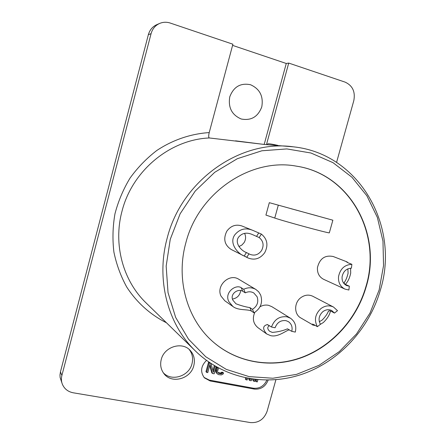 <?xml version="1.0" encoding="UTF-8"?>
<svg xmlns="http://www.w3.org/2000/svg" width="445" height="445" viewBox="0 0 445 445"><rect width="100%" height="100%" fill="white"/><g stroke="black" fill="none" stroke-linecap="round" stroke-linejoin="round"><path stroke-width="0.67" d="M336.57 162.392L353.814 100.615C355.472 91.759 352.574 85.596 345.114 82.125L288.722 63.073L286.263 63.479L232.585 45.379M264.185 144.425L286.263 63.479M288.722 63.073L266.455 144.658M159.716 23.407C155.333 25.393 152.457 28.808 151.083 33.636L61.883 375.469C61.126 378.478 61.276 381.376 62.339 384.168L60.114 377.488L59.98 375.002L60.442 371.875L148.352 34.71C149.709 29.943 152.546 26.583 156.868 24.62L159.716 23.407C163.131 22 166.636 21.883 170.224 23.045L232.896 44.216L209.222 132.582C208.471 135.781 208.51 137.577 209.345 137.961C170.046 139.519 132.076 170.752 121.969 211.358C113.052 244.477 123.031 280.723 145.977 302.811L195.5 351.066C167.798 324.433 155.822 279.66 167.136 238.297C181.527 180.336 240.578 139.157 293.4 146.833L264.686 144.486L209.345 137.961M62.339 384.168C64.364 388.886 67.996 391.761 73.247 392.796L250.468 422.589C258.517 423.089 264.057 419.324 267.095 411.297L275.9 379.752M206.486 360.411C200.817 366.101 200.122 371.914 204.411 377.855L210.162 380.976L254.334 389.091C260.887 389.625 265.493 386.638 268.146 380.125M161.251 359.51C164.161 346.772 181.994 341.215 190.093 350.315C193.998 354.598 195.233 359.716 193.797 365.668C190.794 378.94 171.603 384.224 163.949 373.655C160.856 369.545 159.955 364.828 161.251 359.51M189.158 349.442C192.379 353.591 193.325 358.358 191.995 363.737C189.119 376.337 171.314 381.949 163.193 372.615M229.765 96.843C233.625 86.753 240.55 82.714 250.524 84.734C259.83 88.933 263.585 96.315 261.777 106.883C258.011 116.812 251.175 120.862 241.262 119.015C231.862 114.977 228.029 107.584 229.765 96.843M185.787 243.053C198.348 192.59 250.78 157.447 296.481 166.169C350.326 174.062 382.461 234.393 366.157 286.841C356.968 318.826 332.571 346.026 302.205 357.435C271.834 368.694 236.879 363.092 212.504 341.359C187.072 318.993 175.736 279.454 185.787 243.053M212.415 341.276C236.785 362.948 271.7 368.505 302.022 357.246C332.348 345.837 356.701 318.665 365.885 286.719C382.16 234.348 350.109 174.106 296.359 166.146M269.397 325.573C267.156 327.086 267.256 328.994 269.681 331.297L272.329 332.409C278.103 331.92 283.103 330.741 287.331 328.877L291.764 331.336L295.308 332.092C296.654 326.107 295.035 321.474 290.446 318.208L271.817 306.649L268.546 305.32C265.62 304.708 262.778 305.192 260.014 306.761M254.757 312.407C252.187 318.598 253.233 323.676 257.9 327.637L266.683 333.95C262.461 328.989 262.661 325.868 267.284 324.583L271.483 327.003C274.381 319.388 279.555 315.995 287.008 316.812L290.446 318.208M255.836 289.428L238.809 279.282C229.375 272.93 215.769 285.751 221.037 296.131L224.842 300.803L232.919 306.505L228.813 301.571C224.085 292.504 235.817 283.949 241.207 287.715L243.732 289.283C247.948 287.242 251.981 287.292 255.836 289.428L258.656 291.792L260.631 294.946C262.989 302.422 260.776 308.391 253.995 312.846L252.465 309.336C257.227 306.216 258.773 302.033 257.115 296.793L253.845 292.988C251.125 291.447 248.271 291.397 245.284 292.843L243.732 289.283M333.5 307.033L312.791 296.259C308.73 294.368 304.719 294.857 300.753 297.727C293.973 302.7 293.995 314.214 300.742 317.902L312.017 324.427C312.006 323.921 312.779 324.071 314.337 324.872L317.391 326.697C313.97 320.15 315.132 314.126 320.867 308.635C325.039 305.587 329.25 305.053 333.5 307.033L337.499 310.677L334.495 313.069L331.764 310.56C328.772 309.136 325.801 309.503 322.859 311.656C318.848 315.494 318.036 319.699 320.422 324.283L317.391 326.697M248.994 253.8L246.808 257.282L244.238 255.986C238.659 254.362 228.452 243.582 234.815 234.821C239.799 228.813 245.957 227.395 253.288 230.566L241.852 225.954C235.8 224.03 230.777 225.793 226.783 231.244C223.062 238.943 224.53 245.023 231.194 249.484L247.921 257.922C254.59 260.553 260.192 258.801 264.731 252.66C268.485 245.262 267.362 239.071 261.371 234.092L259.185 237.563C263.396 241.045 264.18 245.384 261.554 250.574C258.406 254.835 254.518 256.075 249.879 254.301L246.408 252.538C241.374 250.891 234.309 243.07 238.581 237.163C242.147 232.941 246.78 232.084 252.482 234.598L259.185 237.563M351.867 264.302L348.524 263.006C346.889 262.255 346.282 261.832 346.7 261.749L333.261 256.531C325.022 254.84 319.755 258.506 317.457 267.534C317.124 273.035 319.171 276.962 323.598 279.304L344.908 289.078C340.275 286.625 338.144 282.486 338.523 276.673C340.147 268.858 344.597 264.736 351.867 264.302L351.416 268.174C346.332 268.485 343.228 271.367 342.088 276.829C341.827 280.929 343.334 283.838 346.622 285.545L349.331 286.18L348.886 290.023L344.908 289.078M269.32 202.675L332.866 220.203L269.32 202.675L265.921 215.074L274.754 218.05C283.637 221.154 327.998 233.191 329.317 232.863L329.356 232.735M232.474 299.057C237.146 298.206 239.894 295.374 240.723 290.568M238.904 246.563L241.852 245.078L244.116 242.592C245.901 239.51 246.052 236.417 244.561 233.319M291.764 331.336C292.704 327.181 291.592 323.954 288.427 321.663L285.946 320.639C280.734 320.077 277.113 322.453 275.088 327.77L271.483 327.003M289.345 329.745C285 331.208 277.724 337.405 270.643 335.652L266.683 333.95M245.284 292.843L242.748 291.247C237.953 288.193 229.676 294.078 232.863 300.164L235.939 303.768C240.995 305.676 245.64 306.955 249.884 307.606L252.465 309.336M253.995 312.846L251.403 311.088C248.032 308.98 238.414 310.81 232.919 306.505M319.31 321.746L322.236 320.016C325.334 316.796 327.336 313.964 328.238 311.528C328.744 310.588 329.767 310.538 331.314 311.367L334.495 313.069M330.474 310.983C329.684 314.782 327.331 318.614 323.404 322.48L320.228 324.438M315.522 325.579L312.518 324.978M253.288 230.566L261.371 234.092M246.808 257.282L247.921 257.922M349.331 286.18L346.026 284.7C344.33 283.971 343.762 283.187 344.335 282.336C345.815 280.478 347.067 277.43 348.096 273.191L347.862 268.841M346.85 261.788L348.14 262.85M350.549 268.185L350.721 273.019C349.714 277.975 347.912 281.757 345.314 284.355M317.218 215.842L290.785 208.638L317.218 215.842M267.484 144.736L267.662 144.069C267.323 143.396 270.677 143.818 277.724 145.337M204.021 377.41L209.339 380.102L253.389 388.207C259.518 388.785 264.007 386.093 266.861 380.13M257.905 379.741L257.31 381.882L256.225 381.676L255.436 380.964L255.831 379.541M255.319 379.485L254.785 381.409L253.7 381.204L252.916 380.492L253.261 379.229M247.637 378.328L247.175 379.986L246.085 379.78L245.317 379.068L245.634 377.927M252.27 379.096L251.169 380.731L249.717 380.458L248.939 379.746L248.855 378.55M217.789 372.526L220.726 373.01L221.738 372.17L222.85 372.382L223.568 373.082L223.112 374.028L221.298 374.929L218.64 374.64L217.121 373.733L216.431 371.942L217.549 367.498M217.121 373.733L215.886 372.098L215.73 371.241L216.732 367.042M216.103 366.68L214.151 373.8L212.465 373.483L211.776 372.776L209.74 365.389M212.955 370.629L214.323 365.634M212.465 373.483L209.984 364.483L207.77 372.604L206.636 372.393L205.963 371.686L208.499 362.397L209.584 362.603M256.225 381.676L256.793 379.641M253.7 381.204L254.212 379.351M249.717 380.458L249.589 378.678M246.085 379.78L246.547 378.111M250.674 378.856L250.713 379.624L251.164 378.929M218.528 368.026L217.638 371.136L217.605 371.959L218.273 373.121L220.642 373.772L222.105 373.427L222.45 372.871L223.568 373.082M206.636 372.393L209.183 363.076L210.735 363.376M210.902 363.482L213.405 372.204L215.08 366.085M222.45 372.871L221.738 372.17M222.105 373.427L221.393 372.721M221.438 373.717L220.726 373.01M220.642 373.772L219.93 373.066M218.962 373.455L218.256 372.754M217.327 367.965L216.62 367.27M216.515 370.924L215.814 370.223M216.431 371.942L215.73 371.241M216.587 372.804L215.886 372.098M209.183 363.076L208.499 362.397M166.458 322.764C150.471 314.782 136.765 302.544 126.725 287.025C120.745 276.15 116.473 264.497 113.898 252.059C112.379 239.365 112.735 226.616 114.96 213.817C118.253 201.207 123.271 189.314 130.012 178.134C137.644 167.565 146.561 158.359 156.762 150.516C172.749 139.891 190.833 133.773 209.222 132.582M148.352 34.71L151.083 33.636M60.442 371.875L61.883 375.469M379.134 289.99L370.001 313.08L356.534 333.922L339.307 351.611L319.026 365.317L296.559 374.373L272.874 378.244L249.066 376.609L226.283 369.378L205.712 356.734L188.496 339.151L175.658 317.418L168.032 292.621L166.163 266.082L170.263 239.282L180.147 213.767L195.266 191.011L214.729 172.31L237.369 158.681L261.871 150.783L286.847 148.919L310.96 153.008L332.993 162.659L351.912 177.21L366.903 195.811L377.377 217.466L382.973 241.112L383.54 265.648L379.134 289.99M251.403 311.088L249.884 307.606M242.748 291.247L241.207 287.715M244.238 255.986L246.408 252.538M256.515 236.445L258.679 233.002M274.754 218.05L278.264 205.306M210.162 380.976L209.339 380.102M254.334 389.091L253.389 388.207M293.4 146.833C359.888 153.714 400.222 227.072 380.336 290.196C369.272 328.499 339.707 360.912 302.967 373.934C266.255 386.783 224.013 378.795 195.5 351.066M267.284 324.583L267.935 324.722M287.331 328.877L288.021 329.027M312.017 324.427L312.362 324.155M328.238 311.528L329.122 310.827M344.219 283.354L344.335 282.336M329.317 232.863L332.866 220.203M260.865 144.03L235.533 140.837"/></g></svg>
